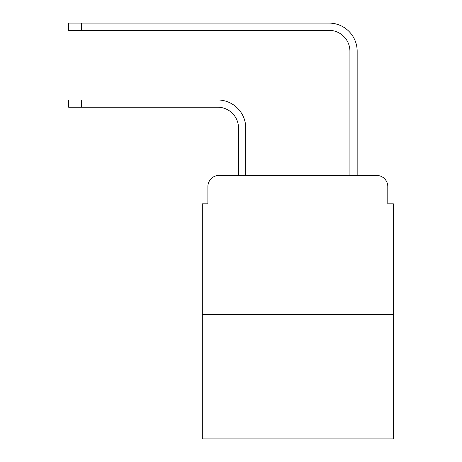 <?xml version="1.0" encoding="UTF-8"?>
<svg xmlns="http://www.w3.org/2000/svg" width="462" height="462" viewBox="0 0 462 462"><rect width="100%" height="100%" fill="white"/><g stroke="black" fill="none" stroke-linecap="round" stroke-linejoin="round"><path stroke-width="0.69" d="M207.883 186.579L207.883 203.846L207.883 186.579A11.14 11.14 0 0 1 219.023 175.439L238.519 175.439L238.519 128.095A20.888 20.888 0 0 0 217.631 107.207A20.888 20.888 0 0 1 238.519 128.095A20.888 20.888 0 0 0 217.631 107.207A20.888 20.888 0 0 1 238.519 128.095A20.888 20.888 0 0 0 217.631 107.207A20.888 20.888 0 0 1 238.519 128.095A20.888 20.888 0 0 0 217.631 107.207A20.888 20.888 0 0 1 238.519 128.095A20.888 20.888 0 0 0 217.631 107.207A20.888 20.888 0 0 1 238.519 128.095A20.888 20.888 0 0 0 217.631 107.207A20.888 20.888 0 0 1 238.519 128.095A20.888 20.888 0 0 0 217.631 107.207A20.888 20.888 0 0 1 238.519 128.095A20.888 20.888 0 0 0 217.631 107.207A20.888 20.888 0 0 1 238.519 128.095A20.888 20.888 0 0 0 217.631 107.207A20.888 20.888 0 0 1 238.519 128.095A20.888 20.888 0 0 0 217.631 107.207A20.888 20.888 0 0 1 238.519 128.095A20.888 20.888 0 0 0 217.631 107.207A20.888 20.888 0 0 1 238.519 128.095A20.888 20.888 0 0 0 217.631 107.207A20.888 20.888 0 0 1 238.519 128.095A20.888 20.888 0 0 0 217.631 107.207L68.636 107.207L68.636 99.965L81.445 99.965L81.445 107.207M393.364 314.691L202.316 314.691L202.316 438.9L393.364 438.9L393.364 203.846L387.797 203.846L387.797 186.579A11.14 11.14 0 0 0 376.657 175.439L219.023 175.439M202.316 314.691L202.316 203.846L207.883 203.846M81.445 99.965L217.631 99.965A28.13 28.13 0 0 1 245.761 128.095L245.761 175.439L245.761 128.095L245.761 175.439L245.761 128.095L245.761 175.439L245.761 128.095L245.761 175.439L245.761 128.095L245.761 175.439L245.761 128.095L245.761 175.439L245.761 128.095L245.761 175.439L245.761 128.095L245.761 175.439L245.761 128.095L245.761 175.439L245.761 128.095L245.761 175.439L245.761 128.095L245.761 175.439L245.761 128.095L245.761 175.439L245.761 128.095L245.761 175.439L349.919 175.439L349.919 51.23A20.888 20.888 0 0 0 329.031 30.342A20.888 20.888 0 0 1 349.919 51.23A20.888 20.888 0 0 0 329.031 30.342A20.888 20.888 0 0 1 349.919 51.23A20.888 20.888 0 0 0 329.031 30.342A20.888 20.888 0 0 1 349.919 51.23A20.888 20.888 0 0 0 329.031 30.342A20.888 20.888 0 0 1 349.919 51.23A20.888 20.888 0 0 0 329.031 30.342A20.888 20.888 0 0 1 349.919 51.23A20.888 20.888 0 0 0 329.031 30.342A20.888 20.888 0 0 1 349.919 51.23A20.888 20.888 0 0 0 329.031 30.342A20.888 20.888 0 0 1 349.919 51.23A20.888 20.888 0 0 0 329.031 30.342A20.888 20.888 0 0 1 349.919 51.23A20.888 20.888 0 0 0 329.031 30.342A20.888 20.888 0 0 1 349.919 51.23A20.888 20.888 0 0 0 329.031 30.342A20.888 20.888 0 0 1 349.919 51.23A20.888 20.888 0 0 0 329.031 30.342A20.888 20.888 0 0 1 349.919 51.23A20.888 20.888 0 0 0 329.031 30.342A20.888 20.888 0 0 1 349.919 51.23A20.888 20.888 0 0 0 329.031 30.342L68.636 30.342L68.636 23.1L81.445 23.1L81.445 30.342M81.445 23.1L329.031 23.1A28.13 28.13 0 0 1 357.161 51.23L357.161 175.439L357.161 51.23L357.161 175.439L357.161 51.23L357.161 175.439L357.161 51.23L357.161 175.439L357.161 51.23L357.161 175.439L357.161 51.23L357.161 175.439L357.161 51.23L357.161 175.439L357.161 51.23L357.161 175.439L357.161 51.23L357.161 175.439L357.161 51.23L357.161 175.439L357.161 51.23L357.161 175.439L357.161 51.23L357.161 175.439L357.161 51.23L357.161 175.439L376.657 175.439M387.797 203.846L387.797 186.579"/></g></svg>
